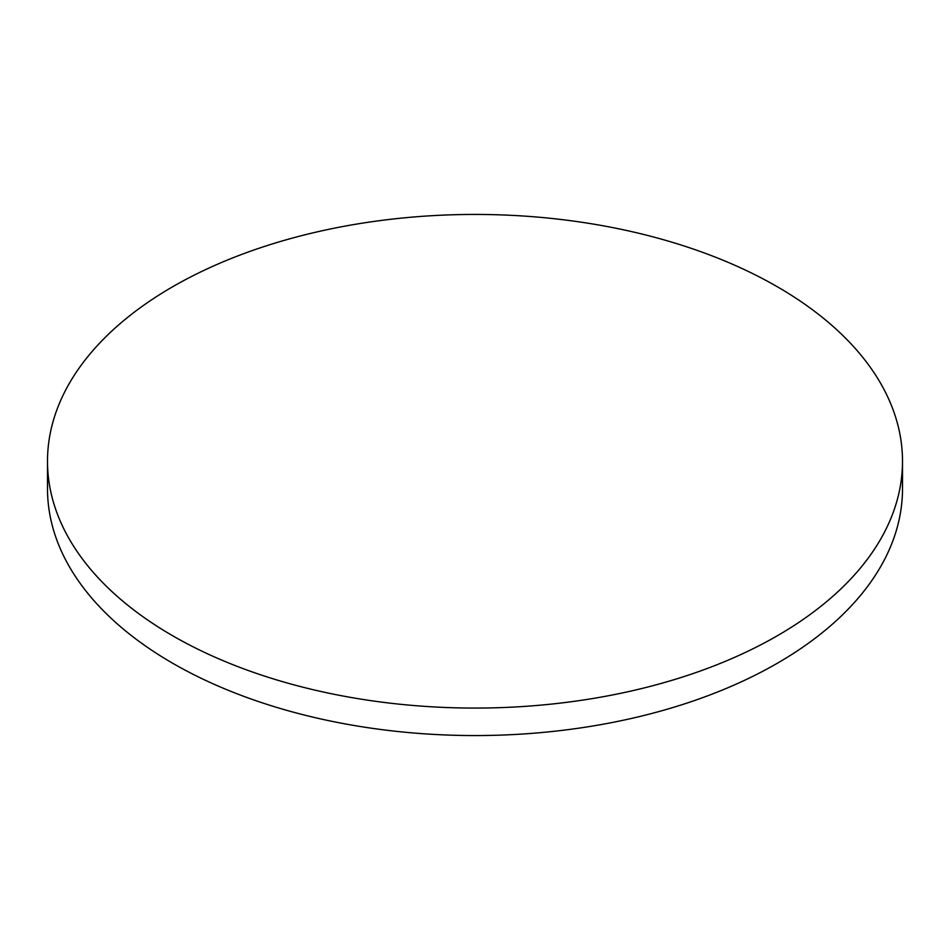 <?xml version="1.0" encoding="UTF-8"?>
<svg xmlns="http://www.w3.org/2000/svg" width="950" height="950" viewBox="0 0 950 950"><rect width="100%" height="100%" fill="white"/><g stroke="black" fill="none" stroke-linecap="round" stroke-linejoin="round"><path stroke-width="1.43" d="M172.71 635.788A427.5 246.81 0 0 0 638.602 689.284A427.5 246.81 0 0 0 902.5 461.261A427.5 246.81 0 0 0 777.29 286.734A427.5 246.81 0 0 0 311.398 233.225A427.5 246.81 0 0 0 47.5 461.261A427.5 246.81 0 0 0 172.71 635.788M47.5 461.261L47.5 488.739A427.5 246.81 0 0 0 172.71 663.266A427.5 246.81 0 0 0 638.602 716.775A427.5 246.81 0 0 0 902.5 488.739L902.5 461.261"/></g></svg>
